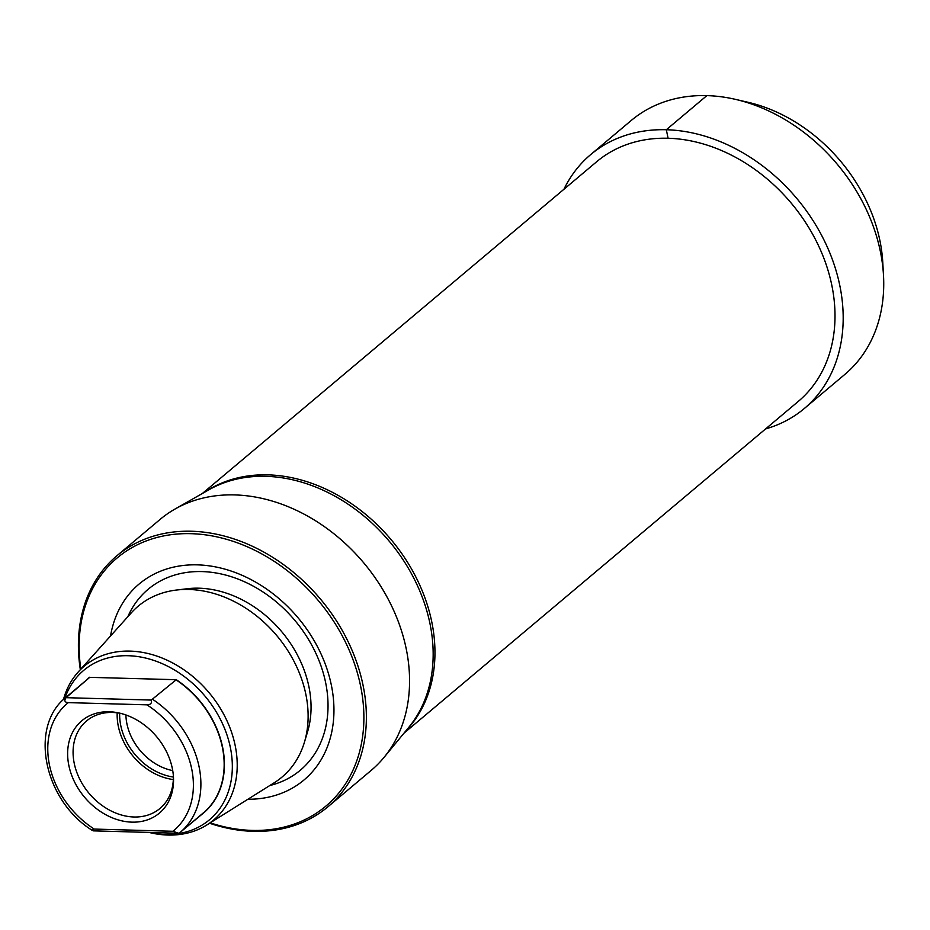 <?xml version="1.0" encoding="UTF-8"?>
<svg xmlns="http://www.w3.org/2000/svg" width="930" height="930" viewBox="0 0 930 930"><rect width="100%" height="100%" fill="white"/><g stroke="black" fill="none" stroke-linecap="round" stroke-linejoin="round"><path stroke-width="1.4" d="M80.34 669.635A163.971 127.968 -130.1 0 1 116.82 555.826A163.971 127.968 -130.1 0 1 260.261 550.153A163.971 127.968 -130.1 0 1 363.049 685.247A163.971 127.968 49.9 0 1 327.953 806.763A163.971 127.968 49.9 0 1 209.587 823.248M116.82 555.826L160.018 519.486A163.971 127.968 49.9 0 1 175.061 509.012A163.971 127.968 49.9 0 1 406.236 648.908A163.971 127.968 49.9 0 1 384.032 757.392A163.971 127.968 49.9 0 1 371.151 770.424L327.953 806.763M210.215 822.852A162.134 126.527 49.9 0 0 360.584 685.945A162.134 126.527 -130.1 0 0 195.312 533.867A162.134 126.527 -130.1 0 0 80.829 669.077M110.542 635.992A128.049 99.928 49.9 0 1 218.492 567.521A128.049 99.928 49.9 0 1 331.347 685.131A128.049 99.928 49.9 0 1 247.903 799.254M63.438 699.627A100.51 78.446 49.9 0 1 78.085 672.146L131.293 612.858A111.681 87.164 49.9 0 1 176.293 590.062A111.681 87.164 49.9 0 1 305.854 694.373A111.681 87.164 49.9 0 1 304.401 742.314A111.681 87.164 49.9 0 1 274.234 782.758L206.727 825.038A100.51 78.446 49.9 0 1 150.567 832.792L148.998 832.431M78.085 672.146A100.51 78.446 49.9 0 1 167.481 660.37A100.51 78.446 49.9 0 1 235.174 745.5A100.51 78.446 49.9 0 1 206.727 825.038M149.021 832.431A97.65 76.202 -130.1 0 0 230.349 747.429A97.65 76.202 -130.1 0 0 150.602 659.393A97.65 76.202 -130.1 0 0 64.902 698.267M151.299 700.069C152.043 703.185 150.59 704.777 146.917 704.835L68.297 702.627C64.693 702.359 63.949 700.709 66.053 697.674L151.299 700.069L176.293 679.702L89.722 677.342A88.431 69.018 -130.1 0 0 89.559 677.482A88.431 69.018 -130.1 0 0 89.396 677.621M180.327 832.257L203.635 812.89A88.617 69.157 49.9 0 0 176.293 679.702M66.053 697.674L89.722 677.342M178.641 833.268L93.395 830.862L91.768 830.083L94.244 829.072L172.875 831.281L178.641 833.268L180.164 832.397A88.431 69.018 49.9 0 1 180.002 832.536M131.909 822.143A60.311 47.07 -130.1 0 0 173.457 777.108A60.311 47.07 -130.1 0 0 119.621 713.124A60.311 47.07 -130.1 0 0 109.252 711.764A60.311 47.07 -130.1 0 0 68.855 765.495A60.311 47.07 -130.1 0 0 131.909 822.143M120.981 713.461A57.114 44.57 -130.1 0 0 112.495 712.461A57.114 44.57 49.9 0 0 86.455 721.029A57.114 44.57 49.9 0 0 79.689 779.038A57.114 44.57 49.9 0 0 133.955 816.993A57.114 44.57 -130.1 0 0 159.995 808.437A57.114 44.57 -130.1 0 0 173.352 775.701M173.329 779.549A57.114 44.57 49.9 0 1 117.203 712.833M172.724 770.598A50.662 39.537 49.9 0 1 125.91 714.961M403.957 733.189L798.312 401.388A156.6 122.214 -130.1 0 0 831.827 285.336A156.6 122.214 49.9 0 0 733.665 156.31A156.6 122.214 49.9 0 0 596.676 161.727L202.31 493.528M119.668 713.205A55.277 43.14 -130.1 0 0 173.375 777.038M735.386 99.347L747.964 102.265A151.02 117.866 49.9 0 1 879.931 240.707A151.02 117.866 49.9 0 1 882.779 262.504L883.5 275.396A165.912 129.491 49.9 0 1 844.859 374.406L804.311 408.514A165.912 129.491 -130.1 0 0 839.813 285.568A165.912 129.491 49.9 0 0 735.816 148.87A165.912 129.491 49.9 0 0 590.678 154.601L631.226 120.493A165.912 129.491 49.9 0 1 735.386 99.347A165.912 129.491 49.9 0 1 880.361 251.449A165.912 129.491 49.9 0 1 883.5 275.396M563.94 189.267A165.912 129.491 49.9 0 1 590.678 154.601M765.588 428.928A165.912 129.491 -130.1 0 0 804.311 408.514M668.077 138.256L666.333 129.735L706.87 95.616L666.333 129.735L668.077 138.256L666.333 129.735L668.077 138.256L666.333 129.735L706.87 95.616M127.817 616.741A118.215 92.256 -130.1 0 1 232.733 577.17A118.215 92.256 -130.1 0 1 325.628 682.608A118.215 92.256 49.9 0 1 269.816 785.525M304.401 742.314L307.563 731.817A104.951 81.898 49.9 0 0 308.923 686.759A104.951 81.898 -130.1 0 0 187.186 588.737L176.293 590.062M86.234 680.272A88.617 69.157 49.9 0 1 89.536 677.261M203.263 812.96A88.431 69.018 -130.1 0 0 203.426 812.82A88.431 69.018 -130.1 0 0 175.933 679.772M152.66 699.348A88.431 69.018 49.9 0 1 180.164 832.397L203.426 812.82M91.768 830.083C43.443 799.556 28.83 725.702 66.297 697.058A88.431 69.018 49.9 0 1 66.46 696.919M172.875 831.281A82.909 64.705 -130.1 0 0 146.917 704.835M68.297 702.627A82.909 64.705 -130.1 0 0 94.244 829.072M175.061 509.012L208.855 489.808A156.845 122.4 49.9 0 1 429.974 623.623A156.845 122.4 49.9 0 1 408.735 727.388L384.032 757.392M205.205 491.889A156.6 122.214 49.9 0 1 431.776 621.938A156.6 122.214 49.9 0 1 406.073 730.631M66.297 697.058L89.559 677.482"/></g></svg>
